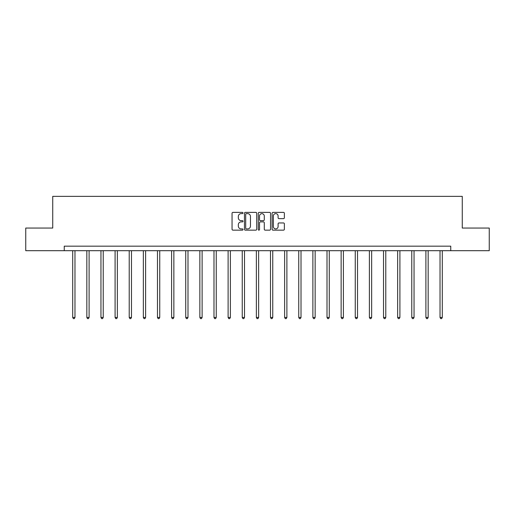 <?xml version="1.0" encoding="UTF-8"?>
<svg xmlns="http://www.w3.org/2000/svg" width="515" height="515" viewBox="0 0 515 515"><rect width="100%" height="100%" fill="white"/><g stroke="black" fill="none" stroke-linecap="round" stroke-linejoin="round"><path stroke-width="0.77" d="M243.009 212.998A0.624 0.624 0 0 0 242.391 212.38L232.941 212.38A0.888 0.888 0 0 0 232.053 213.268L232.053 229.265A0.888 0.888 0 0 0 232.941 230.154L242.391 230.154A0.624 0.624 0 0 0 243.009 229.536A0.624 0.624 0 0 0 242.391 228.911L241.168 228.911A2.845 2.845 0 0 1 238.323 226.066L238.323 224.733A2.845 2.845 0 0 1 241.168 221.888L242.391 221.888A0.624 0.624 0 0 0 243.009 221.263A0.624 0.624 0 0 0 242.391 220.645L241.168 220.645A2.845 2.845 0 0 1 238.323 217.8L238.323 216.467A2.845 2.845 0 0 1 241.168 213.622L242.391 213.622A0.624 0.624 0 0 0 243.009 212.998M283.482 218.643A0.888 0.888 0 0 0 284.37 217.755L284.37 213.268A0.888 0.888 0 0 0 283.482 212.38L272.989 212.38A0.888 0.888 0 0 0 272.1 213.268L272.1 229.265A0.888 0.888 0 0 0 272.989 230.154L283.482 230.154A0.888 0.888 0 0 0 284.37 229.265L284.37 223.845A0.888 0.888 0 0 0 283.482 222.956L278.988 222.956A0.888 0.888 0 0 0 278.1 223.845L278.1 226.536A2.375 2.375 0 0 1 275.725 228.911A2.375 2.375 0 0 1 273.343 226.536L273.343 215.997A2.375 2.375 0 0 1 275.725 213.622A2.375 2.375 0 0 1 278.1 215.997L278.1 217.755A0.888 0.888 0 0 0 278.988 218.643L283.482 218.643M64.24 250.696L25.75 250.696L25.75 228.055L52.736 228.055L52.736 196.363L462.264 196.363L462.264 228.055L489.25 228.055L489.25 250.696L450.76 250.696L450.76 246.17L64.24 246.17L64.24 250.696L450.76 250.696M256.721 213.268A0.888 0.888 0 0 0 255.833 212.38L245.346 212.38A0.888 0.888 0 0 0 244.458 213.268L244.458 229.265A0.888 0.888 0 0 0 245.346 230.154L255.833 230.154A0.888 0.888 0 0 0 256.721 229.265L256.721 213.268M259.167 212.38L269.654 212.38A0.888 0.888 0 0 1 270.542 213.268L270.542 229.265A0.888 0.888 0 0 1 269.654 230.154L265.167 230.154A0.888 0.888 0 0 1 264.279 229.265L264.279 222.776A0.888 0.888 0 0 0 263.39 221.888L260.41 221.888A0.888 0.888 0 0 0 259.521 222.776L259.521 229.536A0.624 0.624 0 0 1 258.897 230.154A0.624 0.624 0 0 1 258.279 229.536L258.279 213.268A0.888 0.888 0 0 1 259.167 212.38M246.325 213.622A0.624 0.624 0 0 0 245.7 214.246L245.7 228.287A0.624 0.624 0 0 0 246.325 228.911L247.612 228.911A2.845 2.845 0 0 0 250.457 226.066L250.457 216.467A2.845 2.845 0 0 0 247.612 213.622L246.325 213.622M264.279 216.043A2.375 2.375 0 0 0 261.903 213.667A2.375 2.375 0 0 0 259.521 216.043L259.521 219.757A0.888 0.888 0 0 0 260.41 220.645L263.39 220.645A0.888 0.888 0 0 0 264.279 219.757L264.279 216.043M72.705 250.696L72.705 317.459L74.971 317.459L74.971 250.696M74.971 317.459L74.289 318.637L73.388 318.637L72.705 317.459M86.835 250.696L86.835 317.459L89.101 317.459L89.101 250.696M89.101 317.459L88.419 318.637L87.511 318.637L86.835 317.459M100.959 250.696L100.959 317.459L103.225 317.459L103.225 250.696M103.225 317.459L102.549 318.637L101.642 318.637L100.959 317.459M115.09 250.696L115.09 317.459L117.356 317.459L117.356 250.696M117.356 317.459L116.673 318.637L115.772 318.637L115.09 317.459M129.22 250.696L129.22 317.459L131.48 317.459L131.48 250.696M131.48 317.459L130.804 318.637L129.896 318.637L129.22 317.459M143.344 250.696L143.344 317.459L145.61 317.459L145.61 250.696M145.61 317.459L144.927 318.637L144.026 318.637L143.344 317.459M157.474 250.696L157.474 317.459L159.74 317.459L159.74 250.696M159.74 317.459L159.058 318.637L158.15 318.637L157.474 317.459M171.604 250.696L171.604 317.459L173.864 317.459L173.864 250.696M173.864 317.459L173.188 318.637L172.28 318.637L171.604 317.459M185.728 250.696L185.728 317.459L187.994 317.459L187.994 250.696M187.994 317.459L187.312 318.637L186.411 318.637L185.728 317.459M199.859 250.696L199.859 317.459L202.118 317.459L202.118 250.696M202.118 317.459L201.442 318.637L200.535 318.637L199.859 317.459M213.982 250.696L213.982 317.459L216.249 317.459L216.249 250.696M216.249 317.459L215.573 318.637L214.665 318.637L213.982 317.459M228.113 250.696L228.113 317.459L230.379 317.459L230.379 250.696M230.379 317.459L229.696 318.637L228.789 318.637L228.113 317.459M242.243 250.696L242.243 317.459L244.503 317.459L244.503 250.696M244.503 317.459L243.827 318.637L242.919 318.637L242.243 317.459M256.367 250.696L256.367 317.459L258.633 317.459L258.633 250.696M258.633 317.459L257.951 318.637L257.049 318.637L256.367 317.459M270.497 250.696L270.497 317.459L272.757 317.459L272.757 250.696M272.757 317.459L272.081 318.637L271.173 318.637L270.497 317.459M284.621 250.696L284.621 317.459L286.887 317.459L286.887 250.696M286.887 317.459L286.211 318.637L285.304 318.637L284.621 317.459M298.752 250.696L298.752 317.459L301.018 317.459L301.018 250.696M301.018 317.459L300.335 318.637L299.427 318.637L298.752 317.459M312.882 250.696L312.882 317.459L315.141 317.459L315.141 250.696M315.141 317.459L314.465 318.637L313.558 318.637L312.882 317.459M327.006 250.696L327.006 317.459L329.272 317.459L329.272 250.696M329.272 317.459L328.589 318.637L327.688 318.637L327.006 317.459M341.136 250.696L341.136 317.459L343.396 317.459L343.396 250.696M343.396 317.459L342.72 318.637L341.812 318.637L341.136 317.459M355.26 250.696L355.26 317.459L357.526 317.459L357.526 250.696M357.526 317.459L356.85 318.637L355.942 318.637L355.26 317.459M369.39 250.696L369.39 317.459L371.656 317.459L371.656 250.696M371.656 317.459L370.974 318.637L370.073 318.637L369.39 317.459M383.521 250.696L383.521 317.459L385.78 317.459L385.78 250.696M385.78 317.459L385.104 318.637L384.196 318.637L383.521 317.459M397.644 250.696L397.644 317.459L399.91 317.459L399.91 250.696M399.91 317.459L399.228 318.637L398.327 318.637L397.644 317.459M411.775 250.696L411.775 317.459L414.041 317.459L414.041 250.696M414.041 317.459L413.358 318.637L412.451 318.637L411.775 317.459M425.899 250.696L425.899 317.459L428.165 317.459L428.165 250.696M428.165 317.459L427.489 318.637L426.581 318.637L425.899 317.459M440.029 250.696L440.029 317.459L442.295 317.459L442.295 250.696M442.295 317.459L441.613 318.637L440.711 318.637L440.029 317.459"/></g></svg>
